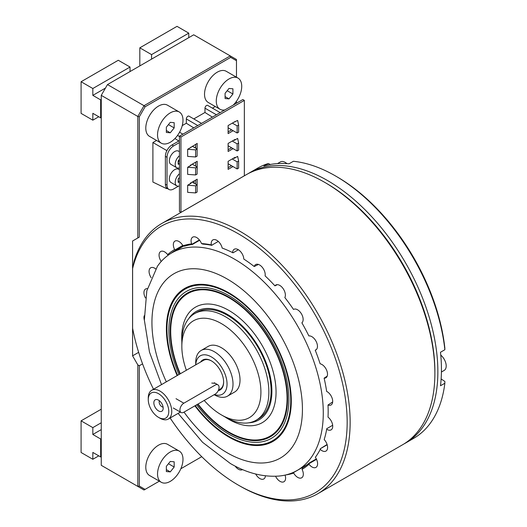 <?xml version="1.0" encoding="UTF-8"?>
<svg xmlns="http://www.w3.org/2000/svg" width="527" height="527" viewBox="0 0 527 527"><rect width="100%" height="100%" fill="white"/><g stroke="black" fill="none" stroke-linecap="round" stroke-linejoin="round"><path stroke-width="0.79" d="M336.99 176.815L335.501 175.952L336.99 176.815A153.91 88.859 60 0 1 444.86 348.11L444.86 349.73A156.018 90.077 -120 0 0 335.501 175.952L335.501 175.952A156.018 90.077 -120 0 0 293.381 161.288L289.007 163.811A156.018 90.077 60 0 0 263.875 166.058L268.25 163.528A156.018 90.077 -120 0 0 257.492 168.225L249.534 172.823A156.018 90.077 60 0 1 327.544 180.55A156.018 90.077 60 0 1 429.465 318.031A156.018 90.077 60 0 1 405.553 443.055A156.018 90.077 60 0 1 404.044 443.892M248.052 173.706A156.018 90.077 60 0 1 249.534 172.823M434.88 372.49A153.91 88.859 -120 0 0 326.048 183.132A153.91 88.859 -120 0 0 326.048 183.132L324.56 182.27A156.018 90.077 -120 0 0 246.55 174.542L161.815 223.468A156.018 90.077 60 0 1 239.825 231.195A156.018 90.077 60 0 1 341.746 368.676A156.018 90.077 60 0 1 317.834 493.7A156.018 90.077 60 0 1 239.825 485.973A156.018 90.077 60 0 1 239.818 485.973L238.329 485.11A153.91 88.859 -120 0 0 347.161 422.279A153.91 88.859 -120 0 0 238.329 233.777A153.91 88.859 -120 0 0 132.606 268.586L132.606 328.229A153.91 88.859 -120 0 0 153.515 389.229M444.86 349.73L440.486 352.253A156.018 90.077 60 0 1 440.486 385.764L444.86 383.241L444.86 381.41L441.132 378.992M405.553 443.055L413.511 438.457A156.018 90.077 -120 0 0 444.86 383.241M270.568 164.589L268.25 163.528M327.175 444.781L320.251 448.773L320.232 449.353A7.912 4.565 -120 0 0 321.997 450.697A7.912 4.565 -120 0 0 325.95 451.092A7.912 4.565 -120 0 0 324.184 439.551L324.395 438.866M316.523 459.333L309.079 463.628L309.02 464.267A7.912 4.565 -120 0 0 312.004 466.988A7.912 4.565 -120 0 0 315.956 467.383A7.912 4.565 -120 0 0 315.357 457.298L316.108 456.25M306.925 464.847L293.822 472.409L293.697 473.101A7.912 4.565 -120 0 0 297.729 477.403A7.912 4.565 -120 0 0 301.681 477.798A7.912 4.565 -120 0 0 302.057 469.353L302.557 467.831A125.986 72.739 60 0 0 308.927 463.18L316.319 458.912M275.568 476.263A7.912 4.565 -120 0 0 280.002 481.342A7.912 4.565 -120 0 0 283.954 481.731A7.912 4.565 -120 0 0 285.081 475.104M255.687 474.017A7.912 4.565 -120 0 0 259.851 478.569A7.912 4.565 -120 0 0 263.803 478.957A7.912 4.565 -120 0 0 265.43 475.822M235.174 466.131A7.912 4.565 -120 0 0 238.448 469.247A7.912 4.565 -120 0 0 242.407 469.636A7.912 4.565 -120 0 0 242.512 469.57M332.662 425.269L326.687 428.721L326.687 429.202A7.912 4.565 -120 0 0 327.129 429.479A7.912 4.565 -120 0 0 331.081 429.874A7.912 4.565 -120 0 0 332.451 424.103A7.912 4.565 -120 0 0 328.018 417.153L328.044 416.653M132.606 268.586L134.102 261.142A156.018 90.077 60 0 1 161.815 223.468M317.834 493.7L402.569 444.775A156.018 90.077 -120 0 0 434.88 373.353A156.018 90.077 -120 0 0 324.56 182.27L326.055 183.132A153.91 88.859 -120 0 1 434.88 371.634L434.88 373.353M170.129 417.997A153.91 88.859 -120 0 0 238.329 485.11L239.818 485.973M316.549 349.355L315.232 350.224A7.912 4.565 -120 0 0 315.825 349.974A7.912 4.565 -120 0 0 316.233 341.601A7.912 4.565 -120 0 0 308.868 335.936A127.047 73.352 60 0 0 301.885 322.827A7.912 4.565 -120 0 0 301.299 313.611A7.912 4.565 -120 0 0 293.592 309.389A7.912 4.565 -120 0 0 293.506 309.441L293.961 309.211M222.743 248.283L222.183 248.079A127.047 73.352 60 0 1 232.618 252.624A7.912 4.565 -120 0 1 234.251 249.251A7.912 4.565 -120 0 1 240.246 251.26A7.912 4.565 -120 0 1 243.797 259.06A127.047 73.352 60 0 1 254.238 266.537A7.912 4.565 -120 0 1 255.661 264.574A7.912 4.565 -120 0 1 262.262 267.268A7.912 4.565 -120 0 1 265.101 275.878A127.047 73.352 60 0 1 274.936 285.851A7.912 4.565 -120 0 1 275.832 285.021A7.912 4.565 -120 0 1 283.006 288.447A7.912 4.565 -120 0 1 284.843 297.551A127.047 73.352 60 0 1 293.506 309.441M274.936 285.851L277.334 284.646M254.238 266.537L258.434 264.435M232.618 252.624L232.993 252.841L238.369 249.739M222.183 248.079A7.912 4.565 -120 0 0 212.855 239.93A7.912 4.565 -120 0 0 211.327 244.917L211.795 245.18L218.303 241.419M211.327 244.917A127.047 73.352 60 0 0 201.505 243.566L202.928 244.126A125.986 72.739 60 0 1 211.926 245.365L211.795 245.18M201.505 243.566A7.912 4.565 -120 0 0 192.704 237.157A7.912 4.565 -120 0 0 191.611 243.869L192.164 244.139L199.404 239.956M199.647 240.266L192.408 244.449L192.164 244.139M191.611 243.869A127.047 73.352 60 0 0 182.961 245.786L184.49 246.201A125.986 72.739 60 0 1 192.408 244.449M182.961 245.786A7.912 4.565 -120 0 0 174.977 241.089A7.912 4.565 -120 0 0 174.602 249.534L175.234 249.791L182.764 245.444M168.33 254.824L167.639 254.62A127.047 73.352 60 0 1 174.602 249.534M171.051 253.322A125.986 72.739 60 0 1 175.61 250.187L175.234 249.791M183.119 245.852L175.61 250.187M167.639 254.62A7.912 4.565 -120 0 0 160.702 251.504A7.912 4.565 -120 0 0 161.222 261.478M155.709 268.908A7.912 4.565 -120 0 0 150.709 267.795A7.912 4.565 -120 0 0 151.15 277.65M147.362 288.658A7.912 4.565 -120 0 0 145.577 289.013A7.912 4.565 -120 0 0 145.445 297.92M144.233 315.719A7.912 4.565 -120 0 0 144.365 320.179M293.697 473.101A127.047 73.352 60 0 1 285.983 474.893M309.079 463.628L308.927 463.18M309.02 464.267A127.047 73.352 60 0 1 302.057 469.353M320.251 448.773L327.083 444.478M326.687 429.202A127.047 73.352 60 0 1 324.184 439.551M320.232 449.353A127.047 73.352 60 0 1 315.357 457.298M315.232 350.224A127.047 73.352 60 0 1 320.133 363.795A7.912 4.565 -120 0 1 326.668 370.29A7.912 4.565 -120 0 1 325.87 377.8A7.912 4.565 -120 0 1 324.112 378.155A127.047 73.352 60 0 1 326.641 391.403A7.912 4.565 -120 0 1 332.175 398.326A7.912 4.565 -120 0 1 331.055 404.96A7.912 4.565 -120 0 1 328.005 405.006A127.047 73.352 60 0 1 328.018 417.153M332.669 401.936L328.005 405.006M327.195 376.126L324.112 378.155M215.306 383.327L211.755 383.07M148.265 399.604L148.265 397.878A16.614 9.591 60 0 1 151.704 390.276A16.614 9.591 60 0 1 160.01 391.1A16.614 9.591 60 0 1 170.86 405.737A16.614 9.591 60 0 1 168.317 419.044A16.614 9.591 60 0 1 160.01 418.227L158.515 417.364A14.499 8.373 -120 0 0 168.772 411.442A14.499 8.373 -120 0 0 158.515 393.682A14.499 8.373 -120 0 0 148.265 399.604A14.499 8.373 -120 0 0 158.515 417.364L160.01 418.227M158.515 410.908A6.594 3.808 60 0 1 153.93 403.853A6.594 3.808 60 0 1 156.855 399.532A6.594 3.808 60 0 1 158.515 400.138A6.594 3.808 60 0 1 162.876 409.96A6.594 3.808 60 0 1 158.515 410.908M163.087 407.088A3.847 2.22 60 0 1 161.881 406.719A3.847 2.22 60 0 1 159.444 400.783M161.512 384.611L149.484 352.076L144.358 320.093L146.822 290.832L157.428 266.287A125.551 72.489 60 0 1 171.73 252.92A125.551 72.489 60 0 1 234.502 259.139A125.551 72.489 60 0 1 316.523 369.776A125.551 72.489 60 0 1 297.281 470.38A125.551 72.489 60 0 1 278.552 476.085C262.558 477.119 246.478 472.917 230.319 463.477L202.533 442.272L178.119 413.385M194.878 405.836A88.319 50.994 -120 0 0 228.837 437.035A88.319 50.994 -120 0 0 291.293 400.981A88.319 50.994 -120 0 0 228.843 292.808L228.837 292.808A88.319 50.994 -120 0 0 173.66 299.296A88.319 50.994 -120 0 0 177.164 375.58M228.988 292.893A87.91 50.757 -120 0 0 166.973 328.868A87.91 50.757 -120 0 0 166.973 329.026M195.306 405.592A87.522 50.533 -120 0 0 228.856 436.369A87.522 50.533 -120 0 0 228.856 436.376L229.133 436.534A87.91 50.757 -120 0 0 229.133 436.534A87.91 50.757 -120 0 0 291.293 400.81M228.856 436.376A87.522 50.533 -120 0 0 290.746 400.645A87.522 50.533 -120 0 0 228.856 293.453A87.522 50.533 -120 0 0 166.973 329.184A87.522 50.533 -120 0 0 177.586 375.329M197.658 404.235A82.983 47.911 -120 0 0 228.883 432.654A82.983 47.911 -120 0 0 287.564 398.774A82.983 47.911 -120 0 0 228.883 297.142L228.883 297.142A82.983 47.911 -120 0 0 177.204 302.966A82.983 47.911 -120 0 0 179.924 373.986M229.008 297.215A82.634 47.707 -120 0 0 170.702 331.022A82.634 47.707 -120 0 0 170.702 331.16M198.014 404.025A82.284 47.509 -120 0 0 228.883 432.081L229.133 432.226A82.634 47.707 -120 0 0 287.564 398.629M229.133 432.226L228.883 432.081A82.284 47.509 -120 0 0 287.063 398.491A82.284 47.509 -120 0 0 228.883 297.715A82.284 47.509 -120 0 0 170.702 331.305A82.284 47.509 -120 0 0 180.28 373.775M248.797 422.799A62.647 36.172 -120 0 0 270.516 377.793A62.647 36.172 -120 0 0 227.592 314.494A62.647 36.172 -120 0 0 188.699 318.697M181.841 341.773A66.712 38.517 60 0 1 228.883 310.429A66.712 38.517 60 0 1 276.056 392.134A66.712 38.517 60 0 1 228.883 419.367A66.712 38.517 60 0 1 225.385 417.2M195.715 364.868L195.715 362.517A26.37 15.224 60 0 1 201.176 350.442A26.37 15.224 60 0 1 214.364 351.746A26.37 15.224 60 0 1 231.59 374.987A26.37 15.224 60 0 1 227.545 396.12A26.37 15.224 60 0 1 214.364 394.815L214.364 394.815M201.176 350.442L208.185 346.391A26.37 15.224 60 0 1 221.373 347.701A26.37 15.224 60 0 1 238.606 370.942A26.37 15.224 60 0 1 234.561 392.075L227.545 396.12M214.476 394.525A22.154 12.793 -120 0 0 226.966 382.207A22.154 12.793 -120 0 0 211.38 356.917A22.154 12.793 -120 0 0 195.748 364.849M200.622 362.029A17.319 10 60 0 1 211.38 360.863L211.38 360.863A17.319 10 60 0 1 223.626 382.075A17.319 10 60 0 1 218.211 390.685M211.63 361.015A16.614 9.591 -120 0 0 203.402 360.428M204.212 400.448A55.908 32.279 -120 0 0 221.373 414.881A55.908 32.279 -120 0 0 260.911 392.055A55.908 32.279 -120 0 0 221.373 323.585A55.908 32.279 -120 0 0 181.841 346.41A55.908 32.279 -120 0 0 186.374 370.257M225.352 417.18L221.373 414.881L225.352 417.18A61.534 35.526 60 0 0 256.122 420.23L258.355 418.939A61.534 35.526 60 0 0 267.788 369.625A61.534 35.526 60 0 0 227.592 315.403A61.534 35.526 60 0 0 196.821 312.353L194.582 313.644A61.534 35.526 60 0 1 225.352 316.694A61.534 35.526 60 0 1 265.555 370.916A61.534 35.526 60 0 1 256.122 420.23M181.841 346.41L181.841 341.812A61.534 35.526 60 0 1 194.582 313.644M220.009 389.203A16.614 9.591 -120 0 0 223.619 381.785M183.837 403.201A5.52 3.188 120 0 0 180.227 408.063A5.52 3.188 120 0 0 181.077 412.489A5.52 3.188 120 0 0 183.837 412.213L215.161 394.13A5.52 3.188 120 0 0 218.771 389.262A5.52 3.188 120 0 0 217.921 384.842A5.52 3.188 120 0 0 215.161 385.112L183.837 403.201L176.025 398.695M277.505 163.581L280.39 161.914A9.69 5.593 60 0 1 285.232 162.395A9.69 5.593 60 0 1 286.945 163.633M440.77 355.106A9.69 5.593 60 0 1 445.914 363.571A9.69 5.593 60 0 1 444.189 370.415L441.422 372.009M137.81 364.895L139.299 365.751L139.299 486.059L137.81 486.421L137.81 364.895L132.58 355.844L138.654 352.339M144.023 490.005L101.256 465.315L144.023 490.005L159.352 481.158L144.023 490.005M139.299 486.059L145.077 489.399M201.749 456.678L180.833 468.753L201.749 456.678M139.299 365.751L142.567 363.867M139.299 116.81L137.81 116.454L144.023 105.69L230.253 55.908L193.705 34.802L107.475 84.584L144.023 105.69L145.077 106.803L139.299 116.81L139.299 237.117L137.81 237.98L137.81 116.454L101.256 95.354L107.475 84.584M230.688 57.377L230.253 55.908L236.471 59.492L236.471 60.71L230.688 57.377L145.077 106.803M236.471 103.22L236.471 101.243M236.471 77.192L236.471 60.71M194.101 183.205L194.101 180.972M137.81 237.98L132.58 240.997L132.58 355.844M101.256 95.354L101.256 465.315M132.58 240.997L139.299 237.117M167.118 150.215L166.657 150.478L152.902 142.54L152.902 182.046L166.657 188.659L166.657 188.007M166.657 150.478L166.657 151.13M178.831 141.005L174.924 138.555M156.545 140.432L152.902 142.54M215.279 106.526L212.447 108.16M212.388 117.126L204.977 112.475L204.977 108.18A2.2 1.271 -60 0 1 205.938 105.967A2.2 1.271 -60 0 1 207.631 105.38L220.181 112.626M204.977 112.475L193.798 118.924M193.738 127.89L186.327 123.239L186.327 118.944A2.2 1.271 -60 0 1 187.289 116.737A2.2 1.271 -60 0 1 188.982 116.144L201.531 123.39M186.327 123.239L182.25 125.597M195.695 146.539A6.331 3.656 120 0 0 194.878 147.712M195.194 165.867L195.695 165.577M233.685 158.113L234.159 158.39L237.637 156.381L238.632 160.972L238.632 168.093L237.143 168.956L228.112 163.745M237.143 125.887L238.632 125.024L238.632 132.145L237.143 133.008L237.143 125.887L232.341 123.114M233.836 122.257L237.637 120.433L238.632 125.024M228.112 127.797L237.143 133.008M233.757 140.182L234.159 140.413L237.637 138.403L238.632 143.001L238.632 150.116L237.143 150.979L237.143 143.858L232.269 141.045M237.143 143.858L238.632 143.001M237.143 168.956L237.143 161.835L232.19 158.976M228.112 145.768L237.143 150.979M237.143 161.835L238.632 160.972M178.449 186.189L173.587 188.995A9.282 5.362 -60 0 1 168.943 189.45L167.303 188.508A9.282 5.362 -60 0 1 165.386 184.259L165.386 156.348A9.282 5.362 -60 0 1 171.947 144.978L179.457 140.643M168.943 189.45A9.282 5.362 -60 0 1 167.026 185.201L167.026 157.296A9.282 5.362 -60 0 1 173.587 145.926L179.457 142.54M187.658 156.407L187.658 149.286L195.616 149.859L195.616 156.98L187.658 156.407M195.616 156.98L197.111 156.117L197.111 148.996L195.616 149.859M195.616 174.951L197.111 174.094L197.111 166.973L195.616 167.836L195.616 174.951L187.658 174.378L187.658 167.257L195.616 167.836M190.741 165.017L191.143 165.247L187.658 167.257M197.111 166.973L192.236 164.16M195.616 192.928L197.111 192.065L197.111 184.944L195.616 185.807L195.616 192.928L187.658 192.355L187.658 185.234L195.616 185.807M190.669 182.948L191.143 183.225L187.658 185.234M197.111 184.944L192.164 182.092M190.82 147.092L191.143 147.277L187.658 149.286M197.111 148.996L192.309 146.229M190.273 147.777L197.184 143.416L197.111 151.499M195.695 144.279L195.695 148.179M190.273 165.755L190.273 165.294L197.184 161.302L197.184 169.338M190.273 183.725L190.273 183.179L197.184 179.187L197.111 187.269M195.695 180.05L195.695 184.127M232.987 166.558L228.112 169.371L228.112 161.328L235.029 157.342L235.029 157.883M231.498 165.695L228.112 167.645M233.066 148.627L228.112 151.486L228.112 143.443L235.029 139.451L235.029 139.912M231.57 147.764L228.112 149.76M233.138 130.696L228.112 133.595L228.112 125.558L235.029 121.566L235.029 121.941M231.643 129.833L228.112 131.875M180.945 137L244.35 100.393L244.35 175.787L180.945 212.394L180.945 137L179.457 136.137L242.861 99.531L244.35 100.393M179.457 136.137L179.457 211.531L180.945 212.394M195.695 162.164L195.695 166.157M179.457 151.671L178.548 151.15A7.628 4.407 120 0 0 174.733 151.526A7.628 4.407 120 0 0 169.747 158.252A7.628 4.407 120 0 0 170.919 164.365L176.782 167.751A7.628 4.407 120 0 0 179.457 167.896M179.457 155.715A7.628 4.407 120 0 0 175.425 162.375A7.628 4.407 120 0 0 176.782 167.751M178.166 162.079L179.457 160.471M179.457 159.319L178.166 160.926L178.166 164.174L179.457 164.292M178.166 162.988L179.457 163.732M130.031 71.56L130.031 67.041L118.285 60.262L81.086 81.738L81.086 113.384L92.831 120.169L92.831 113.318L100.664 117.837L100.664 99.886L92.831 95.367L92.831 88.516L130.031 67.041M92.831 95.367L105.459 88.081M100.664 99.886L101.256 99.544M100.664 117.837L101.256 117.495M92.831 120.169L98.766 116.744M92.831 88.516L81.086 81.738M179.266 111.987L167.514 105.202A17.997 10.388 120 0 0 158.515 106.092A17.997 10.388 120 0 0 146.763 121.954A17.997 10.388 120 0 0 149.516 136.374L161.269 143.16A17.997 10.388 120 0 0 170.267 142.264A17.997 10.388 120 0 0 182.019 126.408A17.997 10.388 120 0 0 179.266 111.987A17.997 10.388 120 0 0 170.267 112.877A17.997 10.388 120 0 0 158.508 128.733A17.997 10.388 120 0 0 161.269 143.16M166.348 132.442L170.267 132.791L174.18 127.923L174.18 122.699L170.267 122.35L166.348 127.224L166.348 132.442M166.348 130.531L170.267 132.791M168.449 124.609L174.18 127.923M179.457 169.76L178.548 169.233A7.628 4.407 120 0 0 174.733 169.615A7.628 4.407 120 0 0 169.747 176.341A7.628 4.407 120 0 0 170.919 182.454L176.782 185.84A7.628 4.407 120 0 0 179.457 185.978M179.457 173.805A7.628 4.407 120 0 0 175.425 180.465A7.628 4.407 120 0 0 176.782 185.84M179.457 177.408L178.166 179.015L178.166 182.263L179.457 182.382M178.166 181.071L179.457 181.822M92.831 427.621L81.086 420.842L81.086 452.489L92.831 459.274L92.831 452.423L100.664 456.942L100.664 438.991L92.831 434.472L92.831 427.621L101.256 422.759M92.831 434.472L101.256 429.61M100.664 438.991L101.256 438.648M100.664 456.942L101.256 456.599M92.831 459.274L98.766 455.848M81.086 420.842L101.256 409.196M188.765 37.654L188.765 33.135L177.019 26.35L139.82 47.825L139.82 65.915M151.565 59.129L151.565 54.61L188.765 33.135M151.565 54.61L139.82 47.825M179.266 451.092L167.514 444.307A17.997 10.388 120 0 0 158.515 445.196A17.997 10.388 120 0 0 146.763 461.059A17.997 10.388 120 0 0 149.516 475.479L161.269 482.264A17.997 10.388 120 0 0 170.267 481.368A17.997 10.388 120 0 0 182.019 465.512A17.997 10.388 120 0 0 179.266 451.092A17.997 10.388 120 0 0 170.267 451.982A17.997 10.388 120 0 0 158.508 467.838A17.997 10.388 120 0 0 161.269 482.264M166.348 466.329L166.348 471.546L170.267 471.896L174.18 467.027L174.18 461.804L170.267 461.454L166.348 466.329M166.348 469.636L170.267 471.896M168.449 463.714L174.18 467.027M233.197 105.11A17.997 10.388 120 0 0 238 78.075L226.248 71.297A17.997 10.388 120 0 0 217.249 72.186A17.997 10.388 120 0 0 205.497 88.042A17.997 10.388 120 0 0 208.251 102.469L220.003 109.247A17.997 10.388 120 0 0 224.798 109.959M238 78.075A17.997 10.388 120 0 0 229.001 78.964A17.997 10.388 120 0 0 217.243 94.827A17.997 10.388 120 0 0 220.003 109.247M225.082 93.312L225.082 98.536L229.001 98.885L232.914 94.01L232.914 88.793L229.001 88.444L225.082 93.312M225.082 96.619L229.001 98.885M227.183 90.703L232.914 94.01M166.321 381.838A106.414 61.442 60 0 1 160.129 287.735A106.414 61.442 60 0 1 227.183 278.987A106.414 61.442 60 0 1 302.432 409.321A106.414 61.442 60 0 1 227.183 452.772A106.414 61.442 60 0 1 184.009 412.114M178.969 374.532A84.86 48.998 60 0 1 175.972 301.668A84.86 48.998 60 0 1 228.883 295.607A84.86 48.998 60 0 1 288.888 399.538A84.86 48.998 60 0 1 228.883 434.189A84.86 48.998 60 0 1 196.696 404.789M179.457 136.513L177.553 135.413M216.426 114.787L204.977 108.18M197.783 125.558L186.327 118.944M167.026 185.201L165.386 184.259M167.026 157.296L165.386 156.348M173.587 145.926L171.947 144.978M168.317 419.044L180.372 412.088M218.481 390.085L220.352 389.005M151.704 390.276L203.738 360.231M297.281 470.38L307.07 464.728M171.73 252.92L183.633 246.05M173.264 407.984L181.077 412.489M214.324 382.76L217.921 384.842M179.562 132.237L182.882 134.154"/></g></svg>
